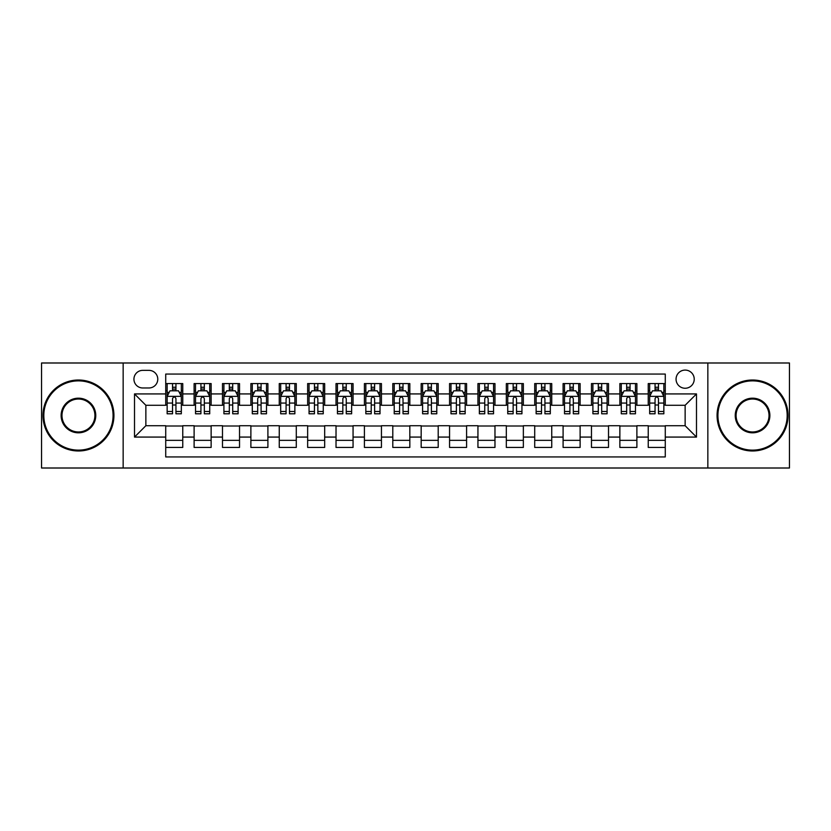 <?xml version="1.0" encoding="UTF-8"?>
<svg xmlns="http://www.w3.org/2000/svg" width="831" height="831" viewBox="0 0 831 831"><rect width="100%" height="100%" fill="white"/><g stroke="black" fill="none" stroke-linecap="round" stroke-linejoin="round"><path stroke-width="1.25" d="M685.139 370.086A9.079 9.079 0 0 0 676.06 379.165A9.079 9.079 0 0 0 685.139 388.254A9.079 9.079 0 0 0 694.228 379.165A9.079 9.079 0 0 0 685.139 370.086M707.846 468.009L789.45 468.009L789.45 362.991L707.846 362.991L707.846 468.009L123.154 468.009L123.154 362.991L41.55 362.991L41.55 468.009L123.154 468.009M665.278 383.569L648.242 383.569L648.242 393.925L636.889 393.925L636.889 405.279L648.242 405.279L648.242 393.925M636.889 393.925L636.889 383.569L619.864 383.569L619.864 393.925L608.51 393.925L608.51 405.279L619.864 405.279L619.864 393.925M608.51 393.925L608.51 383.569L591.475 383.569L591.475 393.925L580.121 393.925L580.121 405.279L591.475 405.279L591.475 393.925M580.121 393.925L580.121 383.569L563.096 383.569L563.096 393.925L551.742 393.925L551.742 405.279L563.096 405.279L563.096 393.925M551.742 393.925L551.742 383.569L534.707 383.569L534.707 393.925L523.353 393.925L523.353 405.279L534.707 405.279L534.707 393.925M523.353 393.925L523.353 383.569L506.328 383.569L506.328 393.925L494.975 393.925L494.975 405.279L506.328 405.279L506.328 393.925M494.975 393.925L494.975 383.569L477.939 383.569L477.939 393.925L466.586 393.925L466.586 405.279L477.939 405.279L477.939 393.925M466.586 393.925L466.586 383.569L449.561 383.569L449.561 393.925L438.207 393.925L438.207 405.279L449.561 405.279L449.561 393.925M438.207 393.925L438.207 383.569L421.172 383.569L421.172 393.925L409.828 393.925L409.828 405.279L421.172 405.279L421.172 393.925M409.828 393.925L409.828 383.569L392.793 383.569L392.793 393.925L381.439 393.925L381.439 405.279L392.793 405.279L392.793 393.925M381.439 393.925L381.439 383.569L364.414 383.569L364.414 393.925L353.061 393.925L353.061 405.279L364.414 405.279L364.414 393.925M353.061 393.925L353.061 383.569L336.025 383.569L336.025 393.925L324.672 393.925L324.672 405.279L336.025 405.279L336.025 393.925M324.672 393.925L324.672 383.569L307.647 383.569L307.647 393.925L296.293 393.925L296.293 405.279L307.647 405.279L307.647 393.925M296.293 393.925L296.293 383.569L279.258 383.569L279.258 393.925L267.904 393.925L267.904 405.279L279.258 405.279L279.258 393.925M267.904 393.925L267.904 383.569L250.879 383.569L250.879 393.925L239.525 393.925L239.525 405.279L250.879 405.279L250.879 393.925M239.525 393.925L239.525 383.569L222.49 383.569L222.49 393.925L211.136 393.925L211.136 405.279L222.49 405.279L222.49 393.925M211.136 393.925L211.136 383.569L194.111 383.569L194.111 405.279L182.758 405.279L182.758 383.569L165.722 383.569M165.722 447.431L182.758 447.431L182.758 425.721L194.111 425.721L194.111 447.431L211.136 447.431L211.136 425.721L222.49 425.721L222.49 437.075L211.136 437.075M222.49 437.075L222.49 447.431L239.525 447.431L239.525 425.721L250.879 425.721L250.879 437.075L239.525 437.075M250.879 437.075L250.879 447.431L267.904 447.431L267.904 425.721L279.258 425.721L279.258 437.075L267.904 437.075M279.258 437.075L279.258 447.431L296.293 447.431L296.293 425.721L307.647 425.721L307.647 437.075L296.293 437.075M307.647 437.075L307.647 447.431L324.672 447.431L324.672 425.721L336.025 425.721L336.025 437.075L324.672 437.075M336.025 437.075L336.025 447.431L353.061 447.431L353.061 425.721L364.414 425.721L364.414 437.075L353.061 437.075M364.414 437.075L364.414 447.431L381.439 447.431L381.439 425.721L392.793 425.721L392.793 437.075L381.439 437.075M392.793 437.075L392.793 447.431L409.828 447.431L409.828 425.721L421.172 425.721L421.172 437.075L409.828 437.075M421.172 437.075L421.172 447.431L438.207 447.431L438.207 425.721L449.561 425.721L449.561 437.075L438.207 437.075M449.561 437.075L449.561 447.431L466.586 447.431L466.586 425.721L477.939 425.721L477.939 437.075L466.586 437.075M477.939 437.075L477.939 447.431L494.975 447.431L494.975 425.721L506.328 425.721L506.328 437.075L494.975 437.075M506.328 437.075L506.328 447.431L523.353 447.431L523.353 425.721L534.707 425.721L534.707 437.075L523.353 437.075M534.707 437.075L534.707 447.431L551.742 447.431L551.742 425.721L563.096 425.721L563.096 437.075L551.742 437.075M563.096 437.075L563.096 447.431L580.121 447.431L580.121 425.721L591.475 425.721L591.475 437.075L580.121 437.075M591.475 437.075L591.475 447.431L608.51 447.431L608.51 425.721L619.864 425.721L619.864 437.075L608.51 437.075M619.864 437.075L619.864 447.431L636.889 447.431L636.889 425.721L648.242 425.721L648.242 437.075L636.889 437.075M142.735 387.973L148.978 387.973A8.798 8.798 0 0 0 157.776 379.165A8.798 8.798 0 0 0 148.978 370.366L142.735 370.366A8.798 8.798 0 0 0 133.936 379.165A8.798 8.798 0 0 0 142.735 387.973M707.846 362.991L123.154 362.991M665.278 393.925L665.278 374.064L165.722 374.064L165.722 405.279L145.861 405.279L145.861 425.721L165.722 425.721L165.722 456.936L665.278 456.936L665.278 425.721L685.139 425.721L685.139 405.279L665.278 405.279L665.278 393.925L696.492 393.925L696.492 437.075L665.278 437.075M165.722 437.075L134.508 437.075L134.508 393.925L165.722 393.925M648.242 437.075L648.242 447.431L665.278 447.431M165.722 390.663L167.145 390.663M172.536 390.663L175.943 390.663M181.335 390.663L182.758 390.663M165.722 404.998L167.145 404.998M172.536 404.998L175.943 404.998M181.335 404.998L182.758 404.998M165.722 426.002L182.758 426.002M165.722 440.337L182.758 440.337M194.111 404.998L195.534 404.998M200.925 404.998L204.333 404.998M209.724 404.998L211.136 404.998M194.111 390.663L195.534 390.663M200.925 390.663L204.333 390.663M209.724 390.663L211.136 390.663M194.111 426.002L211.136 426.002M194.111 440.337L211.136 440.337M222.49 426.002L239.525 426.002M222.49 440.337L239.525 440.337M222.49 390.663L223.913 390.663M229.304 390.663L232.711 390.663M238.102 390.663L239.525 390.663M222.49 404.998L223.913 404.998M229.304 404.998L232.711 404.998M238.102 404.998L239.525 404.998M250.879 426.002L267.904 426.002M250.879 440.337L267.904 440.337M250.879 390.663L252.292 390.663M257.693 390.663L261.09 390.663M266.491 390.663L267.904 390.663M250.879 404.998L252.292 404.998M257.693 404.998L261.09 404.998M266.491 404.998L267.904 404.998M279.258 426.002L296.293 426.002M279.258 440.337L296.293 440.337M279.258 390.663L280.681 390.663M286.072 390.663L289.479 390.663M294.87 390.663L296.293 390.663M279.258 404.998L280.681 404.998M286.072 404.998L289.479 404.998M294.87 404.998L296.293 404.998M307.647 426.002L324.672 426.002M307.647 440.337L324.672 440.337M307.647 390.663L309.059 390.663M314.45 390.663L317.858 390.663M323.259 390.663L324.672 390.663M307.647 404.998L309.059 404.998M314.45 404.998L317.858 404.998M323.259 404.998L324.672 404.998M336.025 426.002L353.061 426.002M336.025 440.337L353.061 440.337M336.025 390.663L337.448 390.663M342.839 390.663L346.247 390.663M351.638 390.663L353.061 390.663M336.025 404.998L337.448 404.998M342.839 404.998L346.247 404.998M351.638 404.998L353.061 404.998M364.414 426.002L381.439 426.002M364.414 440.337L381.439 440.337M364.414 390.663L365.827 390.663M371.218 390.663L374.625 390.663M380.016 390.663L381.439 390.663M364.414 404.998L365.827 404.998M371.218 404.998L374.625 404.998M380.016 404.998L381.439 404.998M392.793 426.002L409.828 426.002M392.793 440.337L409.828 440.337M392.793 390.663L394.216 390.663M399.607 390.663L403.014 390.663M408.405 390.663L409.828 390.663M392.793 404.998L394.216 404.998M399.607 404.998L403.014 404.998M408.405 404.998L409.828 404.998M421.172 426.002L438.207 426.002M421.172 440.337L438.207 440.337M421.172 390.663L422.595 390.663M427.986 390.663L431.393 390.663M436.784 390.663L438.207 390.663M421.172 404.998L422.595 404.998M427.986 404.998L431.393 404.998M436.784 404.998L438.207 404.998M449.561 426.002L466.586 426.002M449.561 440.337L466.586 440.337M449.561 390.663L450.984 390.663M456.375 390.663L459.782 390.663M465.173 390.663L466.586 390.663M449.561 404.998L450.984 404.998M456.375 404.998L459.782 404.998M465.173 404.998L466.586 404.998M477.939 426.002L494.975 426.002M477.939 440.337L494.975 440.337M477.939 390.663L479.362 390.663M484.753 390.663L488.161 390.663M493.552 390.663L494.975 390.663M477.939 404.998L479.362 404.998M484.753 404.998L488.161 404.998M493.552 404.998L494.975 404.998M506.328 426.002L523.353 426.002M506.328 440.337L523.353 440.337M506.328 390.663L507.741 390.663M513.143 390.663L516.55 390.663M521.941 390.663L523.353 390.663M506.328 404.998L507.741 404.998M513.143 404.998L516.55 404.998M521.941 404.998L523.353 404.998M534.707 426.002L551.742 426.002M534.707 440.337L551.742 440.337M534.707 390.663L536.13 390.663M541.521 390.663L544.928 390.663M550.319 390.663L551.742 390.663M534.707 404.998L536.13 404.998M541.521 404.998L544.928 404.998M550.319 404.998L551.742 404.998M563.096 426.002L580.121 426.002M563.096 440.337L580.121 440.337M563.096 390.663L564.509 390.663M569.91 390.663L573.307 390.663M578.708 390.663L580.121 390.663M563.096 404.998L564.509 404.998M569.91 404.998L573.307 404.998M578.708 404.998L580.121 404.998M591.475 426.002L608.51 426.002M591.475 440.337L608.51 440.337M591.475 390.663L592.898 390.663M598.289 390.663L601.696 390.663M607.087 390.663L608.51 390.663M591.475 404.998L592.898 404.998M598.289 404.998L601.696 404.998M607.087 404.998L608.51 404.998M619.864 426.002L636.889 426.002M619.864 440.337L636.889 440.337M619.864 390.663L621.276 390.663M626.667 390.663L630.075 390.663M635.466 390.663L636.889 390.663M619.864 404.998L621.276 404.998M626.667 404.998L630.075 404.998M635.466 404.998L636.889 404.998M648.242 426.002L665.278 426.002M648.242 440.337L665.278 440.337M648.242 390.663L649.665 390.663M655.057 390.663L658.464 390.663M663.855 390.663L665.278 390.663M648.242 404.998L649.665 404.998M655.057 404.998L658.464 404.998M663.855 404.998L665.278 404.998M145.861 405.279L134.508 393.925M145.861 425.721L134.508 437.075M696.492 393.925L685.139 405.279M696.492 437.075L685.139 425.721M175.943 387.256L172.536 387.256M181.335 411.48L175.943 411.48L175.943 413.796L181.335 413.796L181.335 396.48L178.499 390.809L169.981 390.809L167.145 396.48L167.145 413.796L172.536 413.796L172.536 411.48L167.145 411.48M167.145 396.48L167.145 383.569M181.335 396.48L181.335 383.569M172.536 390.809L172.536 383.569M175.943 383.569L175.943 390.809M175.943 411.48L175.943 398.61C174.811 396.429 173.679 396.429 172.536 398.61L172.536 411.48M78.446 380.868A34.632 34.632 0 0 0 43.825 415.5A34.632 34.632 0 0 0 78.446 450.132A34.632 34.632 0 0 0 113.078 415.5A34.632 34.632 0 0 0 78.446 380.868M78.446 450.984A35.484 35.484 0 0 1 42.973 415.5A35.484 35.484 0 0 1 78.446 380.016A35.484 35.484 0 0 1 113.93 415.5A35.484 35.484 0 0 1 78.446 450.984M78.446 398.184A17.316 17.316 0 0 1 95.762 415.5A17.316 17.316 0 0 1 78.446 432.816A17.316 17.316 0 0 1 61.13 415.5A17.316 17.316 0 0 1 78.446 398.184M78.446 431.964A16.464 16.464 0 0 0 94.911 415.5A16.464 16.464 0 0 0 78.446 399.036A16.464 16.464 0 0 0 61.982 415.5A16.464 16.464 0 0 0 78.446 431.964M752.554 380.868A34.632 34.632 0 0 0 717.922 415.5A34.632 34.632 0 0 0 752.554 450.132A34.632 34.632 0 0 0 787.175 415.5A34.632 34.632 0 0 0 752.554 380.868M752.554 450.984A35.484 35.484 0 0 1 717.07 415.5A35.484 35.484 0 0 1 752.554 380.016A35.484 35.484 0 0 1 788.027 415.5A35.484 35.484 0 0 1 752.554 450.984M752.554 398.184A17.316 17.316 0 0 1 769.87 415.5A17.316 17.316 0 0 1 752.554 432.816A17.316 17.316 0 0 1 735.238 415.5A17.316 17.316 0 0 1 752.554 398.184M752.554 431.964A16.464 16.464 0 0 0 769.018 415.5A16.464 16.464 0 0 0 752.554 399.036A16.464 16.464 0 0 0 736.089 415.5A16.464 16.464 0 0 0 752.554 431.964M204.333 387.256L200.925 387.256M209.724 411.48L204.333 411.48L204.333 413.796L209.724 413.796L209.724 396.48L206.888 390.809L198.37 390.809L195.534 396.48L195.534 413.796L200.925 413.796L200.925 411.48L195.534 411.48M195.534 396.48L195.534 383.569M209.724 396.48L209.724 383.569M200.925 390.809L200.925 383.569M204.333 383.569L204.333 390.809M204.333 411.48L204.333 398.61C203.19 396.429 202.058 396.429 200.925 398.61L200.925 411.48M232.711 387.256L229.304 387.256M238.102 411.48L232.711 411.48L232.711 413.796L238.102 413.796L238.102 396.48L235.266 390.809L226.749 390.809L223.913 396.48L223.913 413.796L229.304 413.796L229.304 411.48L223.913 411.48M223.913 396.48L223.913 383.569M238.102 396.48L238.102 383.569M229.304 390.809L229.304 383.569M232.711 383.569L232.711 390.809M232.711 411.48L232.711 398.61C231.579 396.429 230.447 396.429 229.304 398.61L229.304 411.48M261.09 387.256L257.693 387.256M266.491 411.48L261.09 411.48L261.09 413.796L266.491 413.796L266.491 396.48L263.645 390.809L255.138 390.809L252.292 396.48L252.292 413.796L257.693 413.796L257.693 411.48L252.292 411.48M252.292 396.48L252.292 383.569M266.491 396.48L266.491 383.569M257.693 390.809L257.693 383.569M261.09 383.569L261.09 390.809M261.09 411.48L261.09 398.61C259.958 396.429 258.825 396.429 257.693 398.61L257.693 411.48M289.479 387.256L286.072 387.256M294.87 411.48L289.479 411.48L289.479 413.796L294.87 413.796L294.87 396.48L292.034 390.809L283.516 390.809L280.681 396.48L280.681 413.796L286.072 413.796L286.072 411.48L280.681 411.48M280.681 396.48L280.681 383.569M294.87 396.48L294.87 383.569M286.072 390.809L286.072 383.569M289.479 383.569L289.479 390.809M289.479 411.48L289.479 398.61C288.347 396.429 287.204 396.429 286.072 398.61L286.072 411.48M317.858 387.256L314.45 387.256M323.259 411.48L317.858 411.48L317.858 413.796L323.259 413.796L323.259 396.48L320.413 390.809L311.905 390.809L309.059 396.48L309.059 413.796L314.45 413.796L314.45 411.48L309.059 411.48M309.059 396.48L309.059 383.569M323.259 396.48L323.259 383.569M314.45 390.809L314.45 383.569M317.858 383.569L317.858 390.809M317.858 411.48L317.858 398.61C316.725 396.429 315.593 396.429 314.45 398.61L314.45 411.48M346.247 387.256L342.839 387.256M351.638 411.48L346.247 411.48L346.247 413.796L351.638 413.796L351.638 396.48L348.802 390.809L340.284 390.809L337.448 396.48L337.448 413.796L342.839 413.796L342.839 411.48L337.448 411.48M337.448 396.48L337.448 383.569M351.638 396.48L351.638 383.569M342.839 390.809L342.839 383.569M346.247 383.569L346.247 390.809M346.247 411.48L346.247 398.61C345.114 396.429 343.972 396.429 342.839 398.61L342.839 411.48M374.625 387.256L371.218 387.256M380.016 411.48L374.625 411.48L374.625 413.796L380.016 413.796L380.016 396.48L377.181 390.809L368.663 390.809L365.827 396.48L365.827 413.796L371.218 413.796L371.218 411.48L365.827 411.48M365.827 396.48L365.827 383.569M380.016 396.48L380.016 383.569M371.218 390.809L371.218 383.569M374.625 383.569L374.625 390.809M374.625 411.48L374.625 398.61C373.493 396.429 372.361 396.429 371.218 398.61L371.218 411.48M403.014 387.256L399.607 387.256M408.405 411.48L403.014 411.48L403.014 413.796L408.405 413.796L408.405 396.48L405.57 390.809L397.052 390.809L394.216 396.48L394.216 413.796L399.607 413.796L399.607 411.48L394.216 411.48M394.216 396.48L394.216 383.569M408.405 396.48L408.405 383.569M399.607 390.809L399.607 383.569M403.014 383.569L403.014 390.809M403.014 411.48L403.014 398.61C401.882 396.429 400.739 396.429 399.607 398.61L399.607 411.48M431.393 387.256L427.986 387.256M436.784 411.48L431.393 411.48L431.393 413.796L436.784 413.796L436.784 396.48L433.948 390.809L425.43 390.809L422.595 396.48L422.595 413.796L427.986 413.796L427.986 411.48L422.595 411.48M422.595 396.48L422.595 383.569M436.784 396.48L436.784 383.569M427.986 390.809L427.986 383.569M431.393 383.569L431.393 390.809M431.393 411.48L431.393 398.61C430.261 396.429 429.128 396.429 427.986 398.61L427.986 411.48M459.782 387.256L456.375 387.256M465.173 411.48L459.782 411.48L459.782 413.796L465.173 413.796L465.173 396.48L462.337 390.809L453.819 390.809L450.984 396.48L450.984 413.796L456.375 413.796L456.375 411.48L450.984 411.48M450.984 396.48L450.984 383.569M465.173 396.48L465.173 383.569M456.375 390.809L456.375 383.569M459.782 383.569L459.782 390.809M459.782 411.48L459.782 398.61C458.639 396.429 457.507 396.429 456.375 398.61L456.375 411.48M488.161 387.256L484.753 387.256M493.552 411.48L488.161 411.48L488.161 413.796L493.552 413.796L493.552 396.48L490.716 390.809L482.198 390.809L479.362 396.48L479.362 413.796L484.753 413.796L484.753 411.48L479.362 411.48M479.362 396.48L479.362 383.569M493.552 396.48L493.552 383.569M484.753 390.809L484.753 383.569M488.161 383.569L488.161 390.809M488.161 411.48L488.161 398.61C487.028 396.429 485.896 396.429 484.753 398.61L484.753 411.48M516.55 387.256L513.143 387.256M521.941 411.48L516.55 411.48L516.55 413.796L521.941 413.796L521.941 396.48L519.095 390.809L510.587 390.809L507.741 396.48L507.741 413.796L513.143 413.796L513.143 411.48L507.741 411.48M507.741 396.48L507.741 383.569M521.941 396.48L521.941 383.569M513.143 390.809L513.143 383.569M516.55 383.569L516.55 390.809M516.55 411.48L516.55 398.61C515.407 396.429 514.275 396.429 513.143 398.61L513.143 411.48M544.928 387.256L541.521 387.256M550.319 411.48L544.928 411.48L544.928 413.796L550.319 413.796L550.319 396.48L547.484 390.809L538.966 390.809L536.13 396.48L536.13 413.796L541.521 413.796L541.521 411.48L536.13 411.48M536.13 396.48L536.13 383.569M550.319 396.48L550.319 383.569M541.521 390.809L541.521 383.569M544.928 383.569L544.928 390.809M544.928 411.48L544.928 398.61C543.796 396.429 542.664 396.429 541.521 398.61L541.521 411.48M573.307 387.256L569.91 387.256M578.708 411.48L573.307 411.48L573.307 413.796L578.708 413.796L578.708 396.48L575.862 390.809L567.355 390.809L564.509 396.48L564.509 413.796L569.91 413.796L569.91 411.48L564.509 411.48M564.509 396.48L564.509 383.569M578.708 396.48L578.708 383.569M569.91 390.809L569.91 383.569M573.307 383.569L573.307 390.809M573.307 411.48L573.307 398.61C572.175 396.429 571.042 396.429 569.91 398.61L569.91 411.48M601.696 387.256L598.289 387.256M607.087 411.48L601.696 411.48L601.696 413.796L607.087 413.796L607.087 396.48L604.251 390.809L595.734 390.809L592.898 396.48L592.898 413.796L598.289 413.796L598.289 411.48L592.898 411.48M592.898 396.48L592.898 383.569M607.087 396.48L607.087 383.569M598.289 390.809L598.289 383.569M601.696 383.569L601.696 390.809M601.696 411.48L601.696 398.61C600.564 396.429 599.421 396.429 598.289 398.61L598.289 411.48M630.075 387.256L626.667 387.256M635.466 411.48L630.075 411.48L630.075 413.796L635.466 413.796L635.466 396.48L632.63 390.809L624.112 390.809L621.276 396.48L621.276 413.796L626.667 413.796L626.667 411.48L621.276 411.48M621.276 396.48L621.276 383.569M635.466 396.48L635.466 383.569M626.667 390.809L626.667 383.569M630.075 383.569L630.075 390.809M630.075 411.48L630.075 398.61C628.942 396.429 627.81 396.429 626.667 398.61L626.667 411.48M658.464 387.256L655.057 387.256M663.855 411.48L658.464 411.48L658.464 413.796L663.855 413.796L663.855 396.48L661.019 390.809L652.501 390.809L649.665 396.48L649.665 413.796L655.057 413.796L655.057 411.48L649.665 411.48M649.665 396.48L649.665 383.569M663.855 396.48L663.855 383.569M655.057 390.809L655.057 383.569M658.464 383.569L658.464 390.809M658.464 411.48L658.464 398.61C657.331 396.429 656.189 396.429 655.057 398.61L655.057 411.48M194.111 437.075L182.758 437.075M194.111 393.925L182.758 393.925M181.262 396.345L167.218 396.345M167.145 392.367L169.202 392.367M179.278 392.367L181.335 392.367M172.536 403.066L167.145 403.066M181.335 403.066L175.943 403.066M175.943 389.064L172.536 389.064M209.651 396.345L195.597 396.345M195.534 392.367L197.591 392.367M207.667 392.367L209.724 392.367M200.925 403.066L195.534 403.066M209.724 403.066L204.333 403.066M204.333 389.064L200.925 389.064M238.03 396.345L223.986 396.345M223.913 392.367L225.97 392.367M236.046 392.367L238.102 392.367M229.304 403.066L223.913 403.066M238.102 403.066L232.711 403.066M232.711 389.064L229.304 389.064M266.419 396.345L252.364 396.345M252.292 392.367L254.348 392.367M264.435 392.367L266.491 392.367M257.693 403.066L252.292 403.066M266.491 403.066L261.09 403.066M261.09 389.064L257.693 389.064M294.797 396.345L280.753 396.345M280.681 392.367L282.737 392.367M292.813 392.367L294.87 392.367M286.072 403.066L280.681 403.066M294.87 403.066L289.479 403.066M289.479 389.064L286.072 389.064M323.186 396.345L309.132 396.345M309.059 392.367L311.116 392.367M321.192 392.367L323.259 392.367M314.45 403.066L309.059 403.066M323.259 403.066L317.858 403.066M317.858 389.064L314.45 389.064M351.565 396.345L337.521 396.345M337.448 392.367L339.505 392.367M349.581 392.367L351.638 392.367M342.839 403.066L337.448 403.066M351.638 403.066L346.247 403.066M346.247 389.064L342.839 389.064M379.954 396.345L365.9 396.345M365.827 392.367L367.884 392.367M377.96 392.367L380.016 392.367M371.218 403.066L365.827 403.066M380.016 403.066L374.625 403.066M374.625 389.064L371.218 389.064M408.333 396.345L394.278 396.345M394.216 392.367L396.273 392.367M406.349 392.367L408.405 392.367M399.607 403.066L394.216 403.066M408.405 403.066L403.014 403.066M403.014 389.064L399.607 389.064M436.722 396.345L422.667 396.345M422.595 392.367L424.651 392.367M434.727 392.367L436.784 392.367M427.986 403.066L422.595 403.066M436.784 403.066L431.393 403.066M431.393 389.064L427.986 389.064M465.1 396.345L451.046 396.345M450.984 392.367L453.04 392.367M463.116 392.367L465.173 392.367M456.375 403.066L450.984 403.066M465.173 403.066L459.782 403.066M459.782 389.064L456.375 389.064M493.479 396.345L479.435 396.345M479.362 392.367L481.419 392.367M491.495 392.367L493.552 392.367M484.753 403.066L479.362 403.066M493.552 403.066L488.161 403.066M488.161 389.064L484.753 389.064M521.868 396.345L507.814 396.345M507.741 392.367L509.808 392.367M519.884 392.367L521.941 392.367M513.143 403.066L507.741 403.066M521.941 403.066L516.55 403.066M516.55 389.064L513.143 389.064M550.247 396.345L536.203 396.345M536.13 392.367L538.187 392.367M548.263 392.367L550.319 392.367M541.521 403.066L536.13 403.066M550.319 403.066L544.928 403.066M544.928 389.064L541.521 389.064M578.636 396.345L564.581 396.345M564.509 392.367L566.565 392.367M576.652 392.367L578.708 392.367M569.91 403.066L564.509 403.066M578.708 403.066L573.307 403.066M573.307 389.064L569.91 389.064M607.014 396.345L592.97 396.345M592.898 392.367L594.954 392.367M605.03 392.367L607.087 392.367M598.289 403.066L592.898 403.066M607.087 403.066L601.696 403.066M601.696 389.064L598.289 389.064M635.403 396.345L621.349 396.345M621.276 392.367L623.333 392.367M633.409 392.367L635.466 392.367M626.667 403.066L621.276 403.066M635.466 403.066L630.075 403.066M630.075 389.064L626.667 389.064M663.782 396.345L649.738 396.345M649.665 392.367L651.722 392.367M661.798 392.367L663.855 392.367M655.057 403.066L649.665 403.066M663.855 403.066L658.464 403.066M658.464 389.064L655.057 389.064"/></g></svg>
